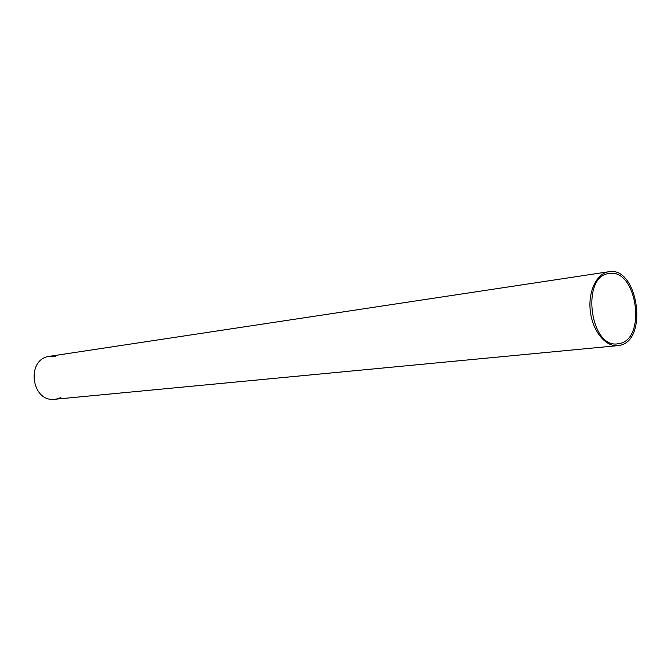 <?xml version="1.0" encoding="UTF-8"?>
<svg xmlns="http://www.w3.org/2000/svg" width="671" height="671" viewBox="0 0 671 671"><rect width="100%" height="100%" fill="white"/><g stroke="black" fill="none" stroke-linecap="round" stroke-linejoin="round"><path stroke-width="1.01" d="M619.434 345.397L617.823 345.64C605.611 346.999 592.694 331.231 590.354 311.52C587.846 291.826 596.553 273.399 608.723 271.755L608.731 271.747C637.962 265.783 648.832 340.91 619.434 345.397M55.81 356.435L49.729 356.276C25.632 358.725 31.042 402.717 55.022 399.253L617.823 345.64M608.991 273.55L609.025 273.55C636.829 267.897 647.138 339.383 619.174 343.602L617.681 343.829C589.859 348.526 580.868 275.815 608.991 273.55M56.347 399.069L60.876 397.618M49.729 356.276L608.731 271.747"/></g></svg>
